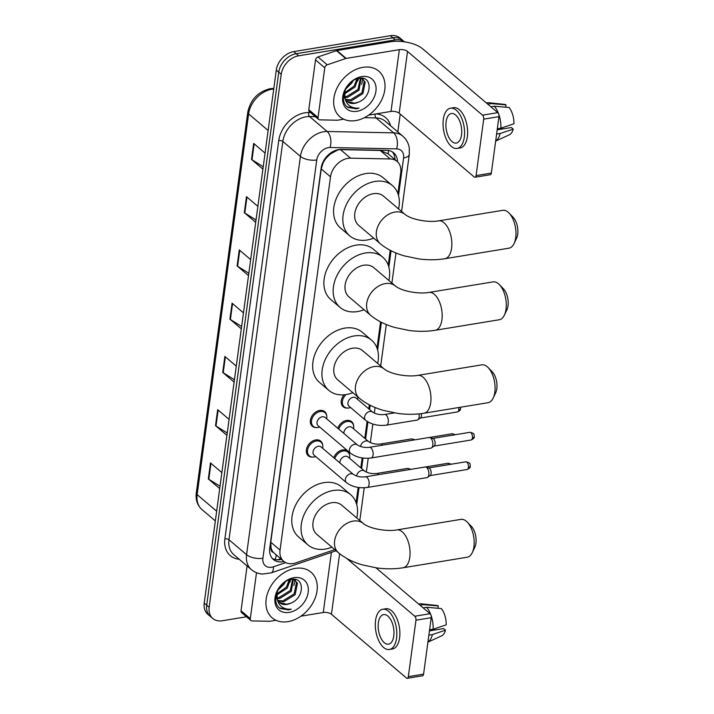 <?xml version="1.0" encoding="UTF-8"?>
<svg xmlns="http://www.w3.org/2000/svg" width="714" height="714" viewBox="0 0 714 714"><rect width="100%" height="100%" fill="white"/><g stroke="black" fill="none" stroke-linecap="round" stroke-linejoin="round"><path stroke-width="1.07" d="M337.784 428.257A9.594 7.069 -49.6 0 1 346.576 420.448A9.594 7.069 -49.6 0 1 351.636 421.653A9.594 7.069 -49.6 0 1 353.617 425.722M333.795 457.763A9.594 7.069 -49.6 0 1 342.595 449.945A9.594 7.069 -49.6 0 1 347.647 451.159A9.594 7.069 -49.6 0 1 349.628 455.22M312.661 457.076A9.594 7.069 -49.6 0 1 308.323 455.773A9.594 7.069 -49.6 0 1 307.315 446.741A9.594 7.069 -49.6 0 1 315.686 439.949A9.594 7.069 -49.6 0 1 320.747 441.163A9.594 7.069 -49.6 0 1 322.719 445.224M316.65 427.57A9.594 7.069 -49.6 0 1 312.313 426.276A9.594 7.069 -49.6 0 1 311.304 417.235A9.594 7.069 -49.6 0 1 319.676 410.452A9.594 7.069 -49.6 0 1 324.736 411.657A9.594 7.069 -49.6 0 1 326.709 415.726M388.157 153.867L380.214 150.449L340.524 149.628L337.972 149.878L330.395 153.965L326.851 157.366A5.998 4.418 130.4 0 0 323.085 162.783A17.984 7.97 -172.3 0 1 322.639 162.854M397.903 193.574L400.732 172.627A17.984 13.263 130.4 0 0 397.109 161.435A17.984 13.263 130.4 0 0 390.246 158.972L350.556 158.151A17.984 13.263 130.4 0 0 347.941 158.347A17.984 13.263 130.4 0 0 330.511 176.831L280.049 550.083A17.984 13.263 130.4 0 0 283.672 561.275A17.984 13.263 130.4 0 0 295.837 562.873L334.777 549.61M323.085 162.783L323.049 163.06A17.984 13.263 -49.6 0 1 326.851 157.366M273.435 552.457A17.984 13.263 -49.6 0 1 271.034 547.79L270.999 548.066A5.998 4.418 130.4 0 0 273.435 552.457L283.672 561.275M323.049 163.06L321.238 168.95L270.767 542.203L271.034 547.79M356.116 502.629L358.169 487.43M360.82 467.849L362.159 457.933M364.809 438.351L367.094 421.421M368.79 408.854L369.334 404.829M377.01 348.102L380.553 321.871M388.229 265.135L390.228 250.302M347.539 408.069A9.594 7.069 -49.6 0 1 343.202 406.775A9.594 7.069 -49.6 0 1 344.094 394.806M397.466 161.748A17.984 13.263 130.4 0 0 393.691 152.823A17.984 13.263 130.4 0 0 386.827 150.359L341.185 149.422A17.984 13.263 130.4 0 0 338.561 149.61A17.984 13.263 130.4 0 0 321.139 168.102L269.74 548.29A17.984 13.263 130.4 0 0 273.355 559.481A17.984 13.263 130.4 0 0 283.967 561.525M246.5 616.78L222.277 620.761A17.984 13.263 -49.6 0 1 212.79 618.494A17.984 13.263 -49.6 0 1 209.166 607.302L281.236 74.283A17.984 13.263 -49.6 0 1 298.657 55.799L395.333 39.895A17.984 13.263 -49.6 0 1 404.401 41.831M400.224 114.106L397.814 131.92M212.79 618.494L207.854 614.299A17.984 13.263 -49.6 0 1 204.231 603.107L276.3 70.088A17.984 13.263 -49.6 0 1 293.722 51.604L390.397 35.7L392.87 37.797A17.984 13.263 -49.6 0 1 402.348 40.073A17.984 13.263 -49.6 0 0 392.87 37.797L296.194 53.702L392.87 37.797L395.333 39.895M276.3 70.088L278.763 72.185A17.984 13.263 -49.6 0 1 296.194 53.702A17.984 13.263 -49.6 0 0 278.763 72.185L206.703 605.204L278.763 72.185L281.236 74.283M210.318 616.396A17.984 13.263 -49.6 0 1 206.703 605.204A17.984 13.263 -49.6 0 0 210.318 616.396M281.486 559.428A17.984 13.263 -49.6 0 1 272.212 558.33M392.37 151.877A17.984 13.263 -49.6 0 1 394.994 159.633M220.037 486.234L208.809 479.255A4.793 2.124 -172.3 0 1 208.318 478.907L219.716 488.59M221.875 472.614L210.478 462.931L208.318 478.907M227.23 432.987L216.003 426.008A4.793 2.124 -172.3 0 1 215.512 425.66L226.918 435.344M229.078 419.368L217.672 409.684L215.512 425.66M234.433 379.741L223.205 372.762A4.793 2.124 -172.3 0 1 222.714 372.405L234.112 382.097M236.272 366.121L224.874 356.429L222.714 372.405M263.234 166.746L252.006 159.766A4.793 2.124 -172.3 0 1 251.515 159.418L262.913 169.102M265.072 153.126L253.675 143.443L251.515 159.418M256.031 219.992L244.804 213.013A4.793 2.124 -172.3 0 1 244.313 212.665L255.71 222.349M257.87 206.373L246.473 196.689L244.313 212.665M248.829 273.239L237.601 266.268A4.793 2.124 -172.3 0 1 237.11 265.911L248.517 275.595M250.676 259.619L239.27 249.936L237.11 265.911M241.635 326.485L230.408 319.515A4.793 2.124 -172.3 0 1 229.917 319.158L241.314 328.842M243.474 312.875L232.077 303.182L229.917 319.158M390.397 35.7A17.984 13.263 -49.6 0 1 399.885 37.967L404.427 41.831M355.742 120.577A29.97 22.098 -49.6 0 1 339.935 116.793A29.97 22.098 -49.6 0 1 336.776 88.554A29.97 22.098 -49.6 0 1 362.944 67.33A29.97 22.098 -49.6 0 1 378.75 71.114A29.97 22.098 -49.6 0 1 381.91 99.362A29.97 22.098 -49.6 0 1 355.742 120.577M345.665 99.362L350.52 99.871L361.944 92.775L364.22 81.298L362.891 79.236M345.995 99.933L351.493 100.71L362.917 93.605L365.202 82.128L361.623 78.219M363.408 79.629L360.383 78.21L358.026 89.446L346.593 96.542L344.773 96.613M344.933 97.381L347.575 97.372L358.999 90.276L361.097 78.388M344.585 92.847L354.099 86.117L356.964 78.861M344.523 93.918L355.081 86.947L357.991 78.576M348.245 85.073L349.557 83.618M345.924 88.5L351.163 83.618L352.716 80.977M343.657 94.989L345.219 99.282M347.183 101.388L354.439 103.2L358.303 102.173C372.672 97.033 372.458 75.381 359.267 78.317C346.299 79.557 337.695 101.406 348.093 107.439L356.259 108.831L359.053 108.109L356.054 108.162C349.494 107.359 345.737 103.539 344.791 96.693A13.548 9.987 -49.6 0 0 347.486 101.656A13.548 9.987 -49.6 0 0 354.626 103.369A13.548 9.987 -49.6 0 0 358.303 102.173M345.049 90.267L344.791 96.693M361.686 76.594A19.537 14.405 -49.6 0 1 375.93 91.231A19.537 14.405 -49.6 0 1 356.991 111.313A19.537 14.405 -49.6 0 1 342.756 96.685A19.537 14.405 -49.6 0 1 361.686 76.594M345.576 89.17L351.743 83.074L353.198 80.664M357.732 81.101L358.499 78.46M361.65 84.43L362.739 79.138M362.739 79.067L362.739 78.361M347.361 106.868L356.143 108.742L359.053 108.109M318.042 117.578A2.999 2.213 130.4 0 0 318.64 119.443L309.385 111.58A2.999 2.213 -49.6 0 1 308.787 109.715L318.042 117.578L324.772 67.794L315.517 59.922A2.999 2.213 -49.6 0 1 317.971 56.959L336.455 50.658A2.999 2.213 -49.6 0 1 336.901 50.551L390.103 41.796A23.973 10.63 -172.3 0 1 422.795 48.936L497.792 112.66A2.999 1.526 80.7 0 1 498.97 116.632L483.708 119.149A2.999 1.526 -99.3 0 0 482.521 115.168L407.533 51.453A5.998 2.66 7.7 0 0 399.358 49.668L346.156 58.414A2.999 2.213 130.4 0 0 345.71 58.53L327.226 64.822A2.999 2.213 130.4 0 0 324.772 67.794M308.787 109.715L315.517 59.922M368.683 115.106L391.013 111.429A5.998 2.66 7.7 0 1 399.18 113.214L474.176 176.938A2.999 1.526 -99.3 0 0 475.015 177.233A2.999 1.526 -99.3 0 0 476.077 175.59L491.339 173.074L498.97 116.632M491.339 173.074A2.999 1.526 80.7 0 1 490.286 174.725L475.015 177.233M476.077 175.59L483.708 119.149M318.64 119.443A2.999 2.213 130.4 0 0 319.792 119.854L337.374 120.22A2.999 2.213 130.4 0 0 337.802 120.184L343.729 119.211M461.53 134.866A14.985 7.64 -99.3 0 0 459.182 119.943A14.985 7.64 -99.3 0 0 451.382 113.517A14.985 7.64 -99.3 0 0 446.098 121.755A14.985 7.64 -99.3 0 0 448.454 136.669A14.985 7.64 -99.3 0 0 456.246 143.095A14.985 7.64 -99.3 0 0 461.53 134.866M457.121 148.414L460.173 147.914A20.385 10.389 -99.3 0 0 467.358 136.722A20.385 10.389 -99.3 0 0 464.162 116.436A20.385 10.389 -99.3 0 0 453.56 107.698L450.507 108.198A20.385 10.389 -99.3 0 0 443.323 119.39A20.385 10.389 -99.3 0 0 446.518 139.676A20.385 10.389 -99.3 0 0 457.121 148.414A20.385 10.389 -99.3 0 0 464.305 137.222A20.385 10.389 -99.3 0 0 461.11 116.935A20.385 10.389 -99.3 0 0 450.507 108.198M505.69 107.198L506.012 104.869L491.259 103.601L487.796 104.173M491.259 103.601A19.778 10.085 -99.3 0 0 488.644 102.727A19.778 10.085 -99.3 0 0 487.243 102.762L486.314 102.914M495.677 141.024A19.778 10.085 -99.3 0 0 500.157 133.5L513.232 129.118L511.331 127.511L497.185 129.832M496.614 134.08L500.157 133.5M506.012 104.869A15.583 7.943 -99.3 0 0 504.298 104.36L488.644 102.727M495.668 141.086L509.305 134.821A15.583 7.943 -99.3 0 0 513.232 129.118M502.112 127.761A11.986 6.114 -99.3 0 0 502.781 128.77L497.203 129.689M500.88 128.172A19.778 10.085 -99.3 0 0 494.347 106.225L509.091 107.493A15.583 7.943 -99.3 0 1 513.946 123.799L500.88 128.172L497.328 128.752M490.884 106.788L494.347 106.225M509.046 213.067L513.134 217.288A13.191 6.721 80.7 0 1 517.712 234.183A13.191 6.721 80.7 0 1 516.579 238.244L514.062 243.554A19.18 9.782 -99.3 0 0 515.713 237.637A19.18 9.782 -99.3 0 0 509.046 213.067A19.18 9.782 -99.3 0 0 502.718 210.327L438.61 220.867A19.18 9.782 80.7 0 1 448.588 229.096A19.18 9.782 80.7 0 1 451.596 248.186A19.18 9.782 80.7 0 1 444.84 258.727L508.948 248.177A19.18 9.782 -99.3 0 0 514.062 243.554M438.61 220.867C428.775 222.652 411.675 219.823 405.097 214.468L383.498 196.109A19.18 14.146 130.4 0 0 373.377 193.69A19.18 14.146 130.4 0 0 356.634 207.265A19.18 14.146 130.4 0 0 358.66 225.347L380.259 243.697C386.818 249.106 394.833 253.158 404.294 255.871L418.547 258.879C427.713 260.101 436.477 260.057 444.84 258.727M373.725 238.146A32.969 24.303 -49.6 0 1 367.121 240.011A32.969 24.303 -49.6 0 1 349.726 235.852A32.969 24.303 -49.6 0 1 346.254 204.784A32.969 24.303 -49.6 0 1 375.037 181.445A32.969 24.303 -49.6 0 1 392.423 185.604A32.969 24.303 -49.6 0 1 398.564 208.916M349.726 235.852L340.471 227.98A32.969 24.303 -49.6 0 1 336.99 196.921A32.969 24.303 -49.6 0 1 365.782 173.573A32.969 24.303 -49.6 0 1 383.168 177.741L392.423 185.604M499.372 284.627L503.459 288.849A13.191 6.721 80.7 0 1 508.038 305.744A13.191 6.721 80.7 0 1 506.904 309.814L504.387 315.115A19.18 9.782 -99.3 0 0 506.03 309.207A19.18 9.782 -99.3 0 0 499.372 284.627A19.18 9.782 -99.3 0 0 493.044 281.887L428.935 292.437A19.18 9.782 80.7 0 1 438.914 300.665A19.18 9.782 80.7 0 1 441.921 319.756A19.18 9.782 80.7 0 1 435.165 330.287L499.273 319.747A19.18 9.782 -99.3 0 0 504.387 315.115M428.935 292.437C419.1 294.213 402 291.392 395.422 286.028L373.824 267.679A19.18 14.146 130.4 0 0 363.703 265.251A19.18 14.146 130.4 0 0 346.959 278.835A19.18 14.146 130.4 0 0 348.976 296.908L370.584 315.267C377.144 320.666 385.149 324.727 394.619 327.431L408.872 330.439C418.038 331.671 426.802 331.617 435.165 330.287M364.042 309.715A32.969 24.303 -49.6 0 1 357.446 311.581A32.969 24.303 -49.6 0 1 340.051 307.413A32.969 24.303 -49.6 0 1 336.58 276.354A32.969 24.303 -49.6 0 1 365.363 253.006A32.969 24.303 -49.6 0 1 382.749 257.174A32.969 24.303 -49.6 0 1 388.889 280.477M340.051 307.413L330.796 299.55A32.969 24.303 -49.6 0 1 327.315 268.482A32.969 24.303 -49.6 0 1 356.107 245.143A32.969 24.303 -49.6 0 1 373.493 249.302L382.749 257.174M488.153 367.594L492.241 371.815A13.191 6.721 80.7 0 1 496.819 388.711A13.191 6.721 80.7 0 1 495.686 392.771L493.169 398.082A19.18 9.782 -99.3 0 0 494.82 392.164A19.18 9.782 -99.3 0 0 488.153 367.594A19.18 9.782 -99.3 0 0 481.825 364.845L417.717 375.394A19.18 9.782 80.7 0 1 427.695 383.623A19.18 9.782 80.7 0 1 430.703 402.714A19.18 9.782 80.7 0 1 423.946 413.245L488.055 402.705A19.18 9.782 -99.3 0 0 493.169 398.082M417.717 375.394C407.89 377.179 390.781 374.35 384.203 368.995L362.605 350.636A19.18 14.146 130.4 0 0 352.493 348.218A19.18 14.146 130.4 0 0 335.741 361.793A19.18 14.146 130.4 0 0 337.767 379.875L359.365 398.225C365.925 403.633 373.94 407.685 383.4 410.389L397.653 413.397C406.819 414.629 415.584 414.575 423.946 413.245M352.832 392.673A32.969 24.303 -49.6 0 1 346.228 394.539A32.969 24.303 -49.6 0 1 328.833 390.379A32.969 24.303 -49.6 0 1 325.361 359.312A32.969 24.303 -49.6 0 1 354.144 335.964A32.969 24.303 -49.6 0 1 371.53 340.132A32.969 24.303 -49.6 0 1 377.67 363.435M328.833 390.379L319.577 382.508A32.969 24.303 -49.6 0 1 316.097 351.44A32.969 24.303 -49.6 0 1 344.889 328.101A32.969 24.303 -49.6 0 1 362.275 332.269L371.53 340.132M467.259 522.121L471.347 526.334A13.191 6.721 80.7 0 1 475.926 543.238A13.191 6.721 80.7 0 1 474.792 547.299L472.275 552.609A19.18 9.782 -99.3 0 0 473.926 546.692A19.18 9.782 -99.3 0 0 467.259 522.121A19.18 9.782 -99.3 0 0 460.932 519.373L396.823 529.922A19.18 9.782 80.7 0 1 406.801 538.151A19.18 9.782 80.7 0 1 409.809 557.241A19.18 9.782 80.7 0 1 403.053 567.773L467.161 557.232A19.18 9.782 -99.3 0 0 472.275 552.609M396.823 529.922C386.997 531.707 369.888 528.878 363.319 523.523L341.711 505.164A19.18 14.146 130.4 0 0 331.599 502.745A19.18 14.146 130.4 0 0 314.847 516.32A19.18 14.146 130.4 0 0 316.873 534.402L338.472 552.752C345.032 558.152 353.046 562.213 362.507 564.917L376.769 567.925C385.926 569.156 394.69 569.103 403.053 567.773M331.939 547.201A32.969 24.303 -49.6 0 1 325.334 549.066A32.969 24.303 -49.6 0 1 307.948 544.907A32.969 24.303 -49.6 0 1 304.467 513.839A32.969 24.303 -49.6 0 1 333.251 490.491A32.969 24.303 -49.6 0 1 350.636 494.659A32.969 24.303 -49.6 0 1 356.777 517.962M307.948 544.907L298.684 537.035A32.969 24.303 -49.6 0 1 295.212 505.967A32.969 24.303 -49.6 0 1 323.995 482.628A32.969 24.303 -49.6 0 1 341.381 486.787L350.636 494.659M371.173 457.969C363.203 458.977 356.295 457.379 350.458 453.185L318.114 425.705A5.391 3.981 -49.6 0 1 317.543 420.617A5.391 3.981 -49.6 0 1 322.255 416.797A5.391 3.981 -49.6 0 1 325.102 417.476L357.446 444.965C360.847 447.053 364.836 447.839 369.424 447.321A5.391 2.749 80.7 0 1 372.226 449.633A5.391 2.749 80.7 0 1 373.074 455.005A5.391 2.749 80.7 0 1 373.029 455.3A5.391 2.749 80.7 0 1 371.173 457.969L430.908 448.142A5.391 2.749 80.7 0 0 431.551 447.865A5.391 2.749 80.7 0 0 432.809 445.179A5.391 2.749 80.7 0 0 430.676 438.021A5.391 2.749 80.7 0 0 429.855 437.548A5.391 2.749 80.7 0 0 429.159 437.495L369.424 447.321M319.685 427.034A8.987 6.631 -49.6 0 1 318.06 427.481A8.987 6.631 -49.6 0 1 313.321 426.347A8.987 6.631 -49.6 0 1 312.366 417.868A8.987 6.631 -49.6 0 1 320.22 411.505A8.987 6.631 -49.6 0 1 324.959 412.638A8.987 6.631 -49.6 0 1 326.673 418.815M429.855 437.548L432.952 438.512A3.9 1.99 80.7 0 1 433.55 438.851A3.9 1.99 80.7 0 1 435.094 444.019A3.9 1.99 80.7 0 1 434.183 445.964L431.551 447.865M367.183 487.466C359.213 488.474 352.305 486.886 346.468 482.682L314.124 455.202A5.391 3.981 -49.6 0 1 313.553 450.115A5.391 3.981 -49.6 0 1 318.266 446.295A5.391 3.981 -49.6 0 1 321.113 446.982L353.457 474.462C356.857 476.55 360.847 477.336 365.434 476.818A5.391 2.749 80.7 0 1 368.237 479.13A5.391 2.749 80.7 0 1 369.084 484.503A5.391 2.749 80.7 0 1 369.04 484.797A5.391 2.749 80.7 0 1 367.183 487.466L426.918 477.639A5.391 2.749 80.7 0 0 427.561 477.363A5.391 2.749 80.7 0 0 428.819 474.676A5.391 2.749 80.7 0 0 426.695 467.527A5.391 2.749 80.7 0 0 425.865 467.045A5.391 2.749 80.7 0 0 425.169 466.992L365.434 476.818M315.695 456.541A8.987 6.631 -49.6 0 1 314.071 456.978A8.987 6.631 -49.6 0 1 309.332 455.844A8.987 6.631 -49.6 0 1 308.377 447.375A8.987 6.631 -49.6 0 1 316.231 441.002A8.987 6.631 -49.6 0 1 320.97 442.144A8.987 6.631 -49.6 0 1 322.683 448.312M425.865 467.045L428.971 468.009A3.9 1.99 80.7 0 1 429.56 468.348A3.9 1.99 80.7 0 1 431.104 473.516A3.9 1.99 80.7 0 1 430.194 475.462L427.561 477.363M365.675 420.359L349.012 406.195A5.391 3.981 -49.6 0 1 348.441 401.116A5.391 3.981 -49.6 0 1 353.153 397.296A5.391 3.981 -49.6 0 1 355.991 397.975L372.663 412.139C376.064 414.227 380.053 415.012 384.641 414.495A5.391 2.749 80.7 0 1 386.167 415.021A5.391 2.749 80.7 0 1 388.246 422.474A5.391 2.749 80.7 0 1 386.39 425.142C378.42 426.151 371.512 424.553 365.675 420.359A5.391 3.981 -49.6 0 1 364.559 417.297A5.391 3.981 -49.6 0 1 369.816 411.451A5.391 3.981 -49.6 0 1 372.663 412.139M350.583 407.533A8.987 6.631 -49.6 0 1 348.95 407.98A8.987 6.631 -49.6 0 1 344.21 406.837A8.987 6.631 -49.6 0 1 346.076 394.565M421.314 413.629A3.9 1.99 80.7 0 1 421.412 415.95A3.9 1.99 80.7 0 1 420.501 417.886L417.868 419.796A5.391 2.749 80.7 0 1 417.226 420.073L386.39 425.142M418.984 413.897A5.391 2.749 80.7 0 1 417.868 419.796M357.696 396.805A8.987 6.631 -49.6 0 1 357.571 399.313M343.916 433.46A5.391 3.981 -49.6 0 1 349.164 426.793A5.391 3.981 -49.6 0 1 352.011 427.472L368.674 441.636C372.074 443.724 376.064 444.51 380.651 443.992A5.391 2.749 80.7 0 1 382.177 444.527A5.391 2.749 80.7 0 1 382.74 445.125M380.651 443.992L411.487 438.923A5.391 2.749 80.7 0 1 412.183 438.976A5.391 2.749 80.7 0 1 413.004 439.449A5.391 2.749 80.7 0 1 413.576 440.056M338.784 429.105A8.987 6.631 -49.6 0 1 347.129 421.501A8.987 6.631 -49.6 0 1 351.868 422.634A8.987 6.631 -49.6 0 1 353.582 428.811M339.926 462.967A5.391 3.981 -49.6 0 1 345.174 456.291A5.391 3.981 -49.6 0 1 348.021 456.978L364.684 471.133C368.085 473.221 372.083 474.007 376.662 473.489A5.391 2.749 80.7 0 1 378.188 474.025A5.391 2.749 80.7 0 1 378.759 474.631M376.662 473.489L407.498 468.42A5.391 2.749 80.7 0 1 408.194 468.473A5.391 2.749 80.7 0 1 409.024 468.955A5.391 2.749 80.7 0 1 409.586 469.553M334.795 458.611A8.987 6.631 -49.6 0 1 343.139 450.998A8.987 6.631 -49.6 0 1 347.879 452.14A8.987 6.631 -49.6 0 1 349.592 458.308M250.293 618.645A2.999 2.213 130.4 0 0 250.9 620.511L241.635 612.648A2.999 2.213 -49.6 0 1 241.037 610.782L250.293 618.645L256.504 572.699M241.037 610.782L247.098 565.961M376.019 567.826L430.042 613.728A2.999 1.526 80.7 0 1 431.22 617.699L415.959 620.207A2.999 1.526 -99.3 0 0 414.78 616.236L346.781 558.464M300.933 616.173L323.263 612.496A5.998 2.66 7.7 0 1 331.439 614.281L406.427 678.005A2.999 1.526 -99.3 0 0 407.275 678.3A2.999 1.526 -99.3 0 0 408.328 676.658L423.589 674.141L431.22 617.699M423.589 674.141A2.999 1.526 80.7 0 1 422.536 675.792L407.275 678.3M408.328 676.658L415.959 620.207M336.365 550.967A5.998 2.66 7.7 0 0 335.848 550.851M250.9 620.511A2.999 2.213 130.4 0 0 252.042 620.921L269.624 621.278A2.999 2.213 130.4 0 0 270.062 621.251L275.979 620.279M393.789 635.924A14.985 7.64 -99.3 0 0 391.433 621.01A14.985 7.64 -99.3 0 0 383.641 614.584A14.985 7.64 -99.3 0 0 378.358 622.813A14.985 7.64 -99.3 0 0 380.705 637.736A14.985 7.64 -99.3 0 0 388.505 644.162A14.985 7.64 -99.3 0 0 393.789 635.924M389.38 649.481L392.432 648.981A20.385 10.389 -99.3 0 0 399.617 637.789A20.385 10.389 -99.3 0 0 396.422 617.503A20.385 10.389 -99.3 0 0 385.819 608.756L382.758 609.265A20.385 10.389 -99.3 0 0 375.573 620.457A20.385 10.389 -99.3 0 0 378.777 640.744A20.385 10.389 -99.3 0 0 389.38 649.481A20.385 10.389 -99.3 0 0 396.565 638.289A20.385 10.389 -99.3 0 0 393.369 618.003A20.385 10.389 -99.3 0 0 382.758 609.265M437.95 608.266L438.262 605.936L423.509 604.669L420.046 605.231M423.509 604.669A19.778 10.085 -99.3 0 0 420.903 603.785A19.778 10.085 -99.3 0 0 419.493 603.83L418.574 603.982M427.927 642.091A19.778 10.085 -99.3 0 0 432.407 634.559L445.482 630.185L443.581 628.579L429.435 630.899M428.864 635.148L432.407 634.559M438.262 605.936A15.583 7.943 -99.3 0 0 436.549 605.427L420.903 603.785M427.918 642.145L441.555 635.888A15.583 7.943 -99.3 0 0 445.482 630.185M434.371 628.82A11.986 6.114 -99.3 0 0 435.031 629.837L429.462 630.748M433.13 629.239A19.778 10.085 -99.3 0 0 426.597 607.284L441.35 608.56A15.583 7.943 -99.3 0 1 446.205 624.866L433.13 629.239L429.587 629.819M423.134 607.855L426.597 607.284M287.992 621.644A29.97 22.098 -49.6 0 1 272.186 617.86A29.97 22.098 -49.6 0 1 269.026 589.621A29.97 22.098 -49.6 0 1 295.194 568.398A29.97 22.098 -49.6 0 1 311.001 572.182A29.97 22.098 -49.6 0 1 314.16 600.429A29.97 22.098 -49.6 0 1 287.992 621.644M277.916 600.429L282.771 600.938L294.195 593.843L296.48 582.356L295.15 580.303M278.246 601.001L283.753 601.768L295.177 594.673L297.452 583.195L293.873 579.286M295.658 580.696L292.633 579.277L290.277 590.514L278.853 597.609L277.023 597.68M277.184 598.448L279.834 598.439L291.258 591.344L293.347 579.456M276.836 593.914L286.359 587.176L289.215 579.929M276.773 594.985L287.34 588.015L290.241 579.634M280.495 586.14L281.807 584.686M278.174 589.568L283.413 584.686L284.966 582.044M275.907 596.056L277.478 600.349M279.433 602.455L286.689 604.267L290.553 603.241C304.923 598.091 304.708 576.448 291.517 579.384C278.549 580.625 269.946 602.473 280.343 608.506L288.51 609.899L291.303 609.176L288.313 609.229C281.744 608.426 277.987 604.606 277.041 597.761A13.548 9.987 -49.6 0 0 279.736 602.723A13.548 9.987 -49.6 0 0 286.885 604.437A13.548 9.987 -49.6 0 0 290.553 603.241M277.309 591.335L277.041 597.761M293.945 577.662A19.537 14.405 -49.6 0 1 308.18 592.29A19.537 14.405 -49.6 0 1 289.25 612.38A19.537 14.405 -49.6 0 1 275.006 597.752A19.537 14.405 -49.6 0 1 293.945 577.662M277.826 590.228L283.993 584.141L285.457 581.723M289.991 582.16L290.75 579.518M293.909 585.498L294.989 580.205M294.989 580.134L294.989 579.42M279.611 607.935L288.402 609.801L291.303 609.176M340.524 149.628L350.556 158.151M274.997 559.481A17.984 7.649 -108.8 0 0 276.202 554.93M388.166 153.831A17.984 10.415 -88.8 0 0 388.461 150.493M330.395 153.965A17.984 10.415 -88.8 0 0 330.546 153.073M270.999 548.066A17.984 7.97 -172.3 0 1 269.74 548.245M321.238 168.95L330.511 176.831M380.214 150.449L390.246 158.972M270.767 542.203L280.049 550.083M398.519 195.547L403.597 157.981A11.986 8.836 130.4 0 0 396.609 148.878L330.127 147.512A11.986 8.836 130.4 0 0 328.386 147.637A11.986 8.836 130.4 0 0 316.766 159.963L262.913 558.259A11.986 8.836 130.4 0 0 271.65 567.237A11.986 8.836 130.4 0 0 273.444 566.782L285.698 562.614M262.913 558.259A11.986 5.31 7.7 0 1 246.571 554.689L300.416 156.393A23.973 17.68 -49.6 0 1 323.656 131.751A23.973 17.68 -49.6 0 1 327.146 131.492L309.555 116.543A23.973 17.68 130.4 0 0 306.065 116.801A23.973 17.68 130.4 0 0 282.833 141.443L228.98 539.748A23.973 17.68 130.4 0 0 233.808 554.671L251.39 569.611A23.973 17.68 -49.6 0 1 246.571 554.689L228.98 539.748A2.999 1.33 -172.3 0 0 224.892 538.856L278.746 140.551A2.999 1.33 -172.3 0 1 282.833 141.443L300.416 156.393A11.986 5.31 7.7 0 0 316.766 159.963M251.39 569.611C254.577 572.262 258.254 573.744 262.449 574.056L271.133 572.887A11.986 5.096 -108.8 0 0 273.444 566.782M278.746 140.551A26.971 19.885 -49.6 0 1 304.878 112.83A26.971 19.885 -49.6 0 1 308.805 112.535L310.554 112.571M375.867 113.919A26.971 19.885 -49.6 0 1 390.585 125.78M239.208 559.258A26.971 19.885 -49.6 0 1 224.892 538.856M298.657 55.799L293.722 51.604M209.166 607.302L204.231 603.107M330.127 147.512A11.986 6.944 -88.8 0 0 327.146 131.492L393.619 132.858L376.037 117.908L364.417 117.667M396.609 148.878A11.986 6.944 -88.8 0 0 393.619 132.858A23.973 17.68 -49.6 0 1 402.776 136.142L385.185 121.193A23.973 17.68 130.4 0 0 376.037 117.908A2.999 1.731 91.2 0 1 375.252 114.026M315.374 116.659L309.555 116.543A2.999 1.731 91.2 0 1 308.805 112.535M356.741 504.593L359.044 487.555M361.614 468.527L363.033 458.058M365.604 439.03L367.915 421.938M369.593 409.524L370.164 405.257M377.626 350.065L381.383 322.291M388.844 267.107L391.058 250.73M403.597 157.981A11.986 5.31 7.7 0 0 409.309 154.349L409.274 147.994C408.515 143.211 406.355 139.266 402.776 136.142M273.739 89.045A23.973 17.68 130.4 0 0 271.847 89.268A23.973 17.68 130.4 0 0 248.615 113.91A5.998 2.66 -172.3 0 1 247.767 112.276C250.498 99.639 257.959 91.776 270.16 88.679L273.873 88.402M268.134 130.492L248.615 113.91L197.144 494.641A23.973 17.68 130.4 0 0 201.964 509.564C197.367 505.414 195.475 499.898 196.288 492.999A5.998 2.66 7.7 0 0 197.144 494.641L216.654 511.224M230.408 319.515L232.559 303.593M237.601 266.268L239.761 250.346M244.804 213.013L246.955 197.1M252.006 159.766L254.157 143.853M223.205 372.762L225.356 356.839M216.003 426.008L218.163 410.095M208.809 479.255L210.96 463.341M399.18 113.214L407.533 51.453M391.013 111.429L399.358 49.668M336.901 50.551L346.156 58.414M482.521 115.168L497.792 112.66M345.71 58.53L336.455 50.658M317.971 56.959L327.226 64.822M405.097 214.468A19.18 14.146 130.4 0 0 394.985 212.049A19.18 14.146 130.4 0 0 376.394 231.764A19.18 14.146 130.4 0 0 380.259 243.697M395.422 286.028A19.18 14.146 130.4 0 0 385.31 283.61A19.18 14.146 130.4 0 0 366.719 303.325A19.18 14.146 130.4 0 0 370.584 315.267M384.203 368.995A19.18 14.146 130.4 0 0 374.091 366.568A19.18 14.146 130.4 0 0 355.501 386.292A19.18 14.146 130.4 0 0 359.365 398.225M363.319 523.523A19.18 14.146 130.4 0 0 353.198 521.095A19.18 14.146 130.4 0 0 334.616 540.819A19.18 14.146 130.4 0 0 338.472 552.752M471.061 440.011C473.32 439.048 474.399 437.941 474.292 436.691C473.677 434.594 475.586 433.577 469.803 432.327A3.9 1.99 80.7 0 1 471.829 433.996A3.9 1.99 80.7 0 1 472.436 437.878A3.9 1.99 80.7 0 1 471.061 440.011L433.96 446.116M474.292 436.691A3.9 1.723 -172.3 0 1 472.436 437.878M350.458 453.185A5.391 3.981 -49.6 0 1 349.333 450.123A5.391 3.981 -49.6 0 1 354.599 444.278A5.391 3.981 -49.6 0 1 357.446 444.965M467.072 469.517C469.33 468.554 470.41 467.447 470.303 466.188C469.687 464.091 471.597 463.074 465.814 461.824A3.9 1.99 80.7 0 1 467.84 463.493A3.9 1.99 80.7 0 1 468.446 467.375A3.9 1.99 80.7 0 1 467.072 469.517L429.971 475.622M470.303 466.188A3.9 1.723 -172.3 0 1 468.446 467.375M346.468 482.682A5.391 3.981 -49.6 0 1 345.353 479.621A5.391 3.981 -49.6 0 1 350.61 473.784A5.391 3.981 -49.6 0 1 353.457 474.462M458.665 407.542A3.9 1.99 80.7 0 1 458.754 409.8A3.9 1.99 80.7 0 1 457.379 411.942L420.278 418.047M460.548 407.23L460.61 408.622A3.9 1.723 -172.3 0 1 458.754 409.8M455.362 434.701L452.132 433.755A3.9 1.99 80.7 0 1 453.89 434.942M360.597 446.518A5.391 3.981 -49.6 0 1 365.827 440.957A5.391 3.981 -49.6 0 1 368.674 441.636M451.373 464.198L448.142 463.252A3.9 1.99 80.7 0 1 449.909 464.439M356.607 476.024A5.391 3.981 -49.6 0 1 361.837 470.455A5.391 3.981 -49.6 0 1 364.684 471.133M331.439 614.281L339.623 553.698M323.263 612.496L331.394 552.368M414.78 616.236L430.042 613.728M277.621 559.838L280.727 558.785M387.541 153.305L397.109 161.435M359.802 520.533L364.229 487.769M366.344 472.115L368.219 458.272M370.334 442.618L372.842 424.071M374.323 413.12L375.082 407.489M380.687 366.005L386.301 324.531M391.906 283.047L395.975 252.961M401.58 211.478L409.309 154.349M271.133 572.887L336.124 550.762M196.288 492.999L247.767 112.276M201.964 509.564L215.342 520.925M313.321 426.347L310.822 424.223M324.959 412.638L322.469 410.523M469.803 432.327L432.702 438.432M309.332 455.844L306.833 453.729M320.97 442.144L318.48 440.02M465.814 461.824L428.712 467.929M384.641 414.495L394.342 412.897M344.21 406.837L341.72 404.722M457.379 411.942C459.637 410.978 460.717 409.872 460.61 408.622M414.941 439.833L412.183 438.976M351.868 422.634L349.378 420.519M452.132 433.755L429.489 437.477M410.952 469.33L408.194 468.473M347.879 452.14L345.389 450.016M448.142 463.252L425.499 466.974"/></g></svg>
